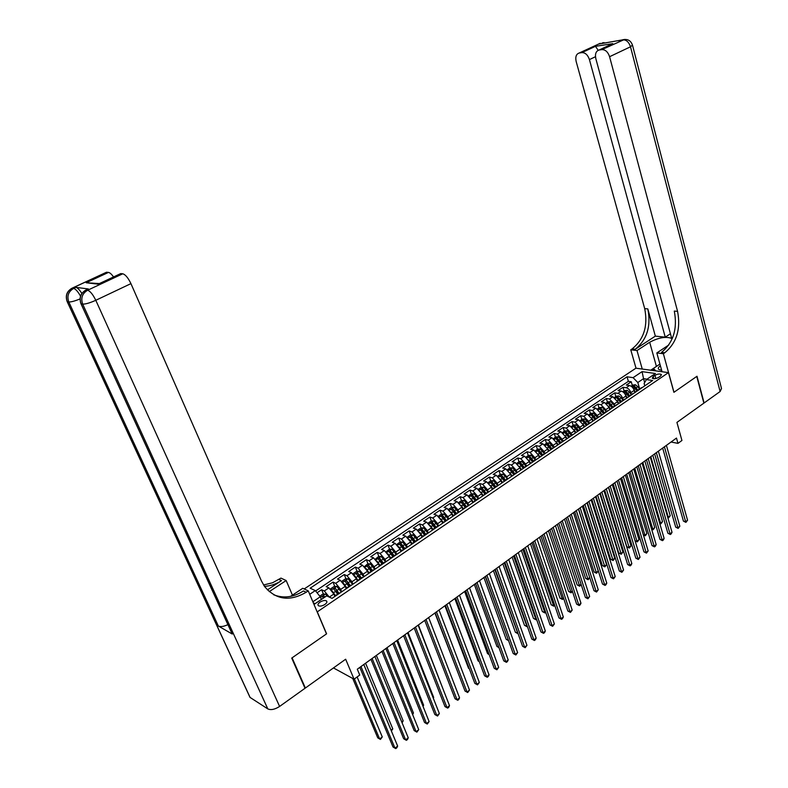 <?xml version="1.0" encoding="UTF-8"?>
<svg xmlns="http://www.w3.org/2000/svg" width="788" height="788" viewBox="0 0 788 788"><rect width="100%" height="100%" fill="white"/><g stroke="black" fill="none" stroke-linecap="round" stroke-linejoin="round"><path stroke-width="1.18" d="M324.883 604.465C326.862 602.987 327.384 601.796 326.468 600.889C324.833 600.131 322.676 600.545 319.997 602.14C318.007 603.618 317.485 604.81 318.411 605.726C320.046 606.484 322.203 606.061 324.883 604.465M333.472 667.938L354.058 679.187L345.656 659.221L305.37 688.023L292.082 657.832L326.606 633.828L317.288 611.862L668.47 372.616L635.916 368.193L304.178 588.971M305.37 688.023L304.729 687.648M668.47 372.616L673.898 392.316L696.759 376.428L703.871 403.141L676.931 422.398L681.935 440.482L677.966 443.368L676.488 438.069L357.299 669.219L359.742 675.05L354.058 679.187M634.832 392.611L634.192 390.405C633.227 387.745 631.651 386.12 629.474 385.539L626.322 385.056L631.247 381.747L632.311 385.421M631.444 394.532L630.902 392.641C629.917 389.971 628.351 388.346 626.174 387.755L623.022 387.272L624.106 390.956M623.022 387.272L618.058 390.612L621.19 391.104C623.367 391.705 624.943 393.34 625.928 396.009L626.568 398.226M618.225 403.889L617.575 401.673L612.837 396.738L609.705 396.216L614.719 392.848L615.812 396.551M609.804 409.612L609.144 407.396L604.396 402.422L601.274 401.89L606.336 398.482L607.45 402.195M601.303 415.394L600.623 413.168L595.866 408.154L592.753 407.603L597.875 404.165L598.998 407.889M592.704 421.235L592.024 418.999L587.257 413.956L584.154 413.385L589.325 409.908L590.458 413.641M584.026 427.126L583.337 424.89L578.559 419.807L575.467 419.216L580.687 415.709L581.84 419.452M575.27 433.085L574.56 430.839L569.773 425.727L566.69 425.106L571.97 421.57L573.142 425.323M566.414 439.103L565.705 436.847L560.908 431.696L557.825 431.066L563.154 427.48L564.346 431.253M557.471 445.181L556.752 442.915L551.945 437.734L548.881 437.074L554.26 433.459L555.461 437.241M548.438 451.317L547.699 449.042L542.893 443.821L539.839 443.151L545.266 439.497L546.498 443.289M539.307 457.523L538.568 455.237L533.742 449.978L530.698 449.288L536.195 445.594L537.436 449.396M530.088 463.787L529.329 461.502L524.503 456.203L521.469 455.484L527.024 451.76L528.275 455.572M520.76 470.072L520.001 467.826L515.165 462.487L512.151 461.748L517.755 457.986L519.026 461.807M511.323 476.425L510.585 474.209L505.729 468.84L502.724 468.072L508.388 464.27L509.688 468.102M501.848 482.975L501.06 480.67L496.204 475.253L493.209 474.465L498.932 470.623L500.242 474.474M492.165 489.318L491.436 487.191L486.57 481.744L483.586 480.926L489.368 477.045L490.707 480.907M482.522 496.105L481.704 493.79L476.839 488.294L473.864 487.457L479.715 483.536L481.064 487.408M472.701 502.774L471.874 500.449L466.998 494.913L464.043 494.056L469.953 490.087L471.322 493.968M462.783 509.521L461.945 507.186L457.05 501.611L454.115 500.725L460.084 496.716L461.482 500.616L458.655 502.517M452.755 516.337L451.898 513.993L447.003 508.378L444.087 507.462L450.115 503.414L451.544 507.344M442.62 523.222L441.753 520.878L436.847 515.214L433.942 514.278L440.039 510.181L441.497 514.15M442.57 517.066L442.757 517.598M432.366 530.186L431.489 527.832L426.574 522.129L423.688 521.163L429.854 517.026L431.341 521.026M432.435 523.961L432.74 524.798M422.004 537.229L421.117 534.865L416.202 529.112L413.326 528.127L419.561 523.941L421.078 527.97M422.191 530.935L422.644 532.146M411.533 544.341L410.637 541.977L405.702 536.175L402.845 535.16L409.149 530.925L410.696 535.003M411.838 537.997L412.479 539.681M400.944 551.541L400.028 549.167L395.093 543.326L392.257 542.272L398.63 537.997L400.206 542.105M401.378 545.148L402.225 547.345M390.198 558.712L389.311 556.426L384.367 550.546L381.55 549.472L387.991 545.138L389.597 549.285M390.809 552.388L391.872 555.116M379.324 565.942L378.467 563.784L373.522 557.845L370.724 556.742L377.235 552.368L378.88 556.545M380.131 559.726L381.422 563.006M368.341 573.29L367.504 571.211L362.549 565.232L359.771 564.1L366.351 559.677L368.035 563.893M369.355 567.183L370.882 571.014M357.24 580.756L356.422 578.727L351.458 572.699L348.7 571.536L355.358 567.065L357.072 571.32M358.491 574.807L360.116 578.845M346.04 588.35L345.203 586.331L340.239 580.254L337.5 579.052L344.238 574.531L345.991 578.835M347.538 582.608L349.064 586.351M334.723 596.073L333.866 594.014L328.891 587.887L326.173 586.666L332.989 582.086L334.782 586.43M336.525 590.626L337.894 593.945M654.936 375.354L653.134 376.575L652.297 378.24C653.863 379.077 655.99 378.782 658.689 377.353L660.492 376.132L661.319 374.477C659.763 373.64 657.635 373.936 654.936 375.354L655.823 378.526M313.998 604.455L326.685 595.876L332.043 598.358L652.661 380.496L646.416 379.589L644.121 383.451L644.801 385.834M309.704 594.329L315.289 590.586L310.147 588.203L627.061 376.792L633.089 377.659L642.072 371.641L655.439 373.492L646.416 379.589M341.687 591.808L340.692 589.394L345.203 586.331M352.925 584.164L351.95 581.761L356.422 578.727M364.056 576.609L363.091 574.206L367.504 571.211M375.049 569.133L374.103 566.739L378.467 563.784M385.923 561.745L384.987 559.362L389.311 556.426M396.679 554.437L395.753 552.063L400.028 549.167M407.317 547.207L406.401 544.843L410.637 541.977M417.837 540.066L416.941 537.702L421.117 534.865M428.239 532.993L427.352 530.639L431.489 527.832M438.532 526L437.665 523.646L441.753 520.878M443.122 522.877L448.717 519.075L447.86 516.741L451.898 513.993M458.734 512.111L457.936 509.905L461.945 507.186M468.673 505.256L467.914 503.138L471.874 500.449M478.503 498.489L477.784 496.45L481.704 493.79M488.944 491.742L488.245 491.81L487.555 489.821L491.436 487.191M497.898 485.25L497.218 483.271L501.06 480.67M507.452 478.759L506.782 476.789L510.585 474.209M516.908 472.337L516.248 470.367L520.001 467.826M526.266 465.984L525.616 464.024L529.329 461.502M535.525 459.69L534.885 457.739L538.568 455.237M544.695 453.464L544.055 451.514L547.699 449.042M553.767 447.298L553.137 445.358L556.752 442.915M562.74 441.201L562.13 439.261L565.705 436.847M571.635 435.163L571.034 433.233L574.56 430.839M580.441 429.184L579.84 427.263L583.337 424.89M589.148 423.264L588.557 421.344L592.024 418.999M597.777 417.404L597.196 415.493L600.623 413.168M606.317 411.602L605.745 409.691L609.144 407.396M614.778 405.859L614.216 403.958L617.575 401.673M623.15 400.166L622.599 398.275L625.928 396.009M631.247 381.747L628.371 381.323L315.604 590.97M329.276 597.068L324.311 590.97L321.612 589.729L317.062 592.783M332.989 582.086L335.718 583.297L340.692 589.394M344.238 574.531L346.986 575.713L351.95 581.761M355.358 567.065L358.126 568.207L363.091 574.206M366.351 559.677L369.148 560.79L374.103 566.739M377.235 552.368L380.043 553.452L384.987 559.362M387.991 545.138L390.818 546.202L395.753 552.063M398.63 537.997L401.476 539.022L406.401 544.843M409.149 530.925L412.016 531.93L416.941 537.702M419.561 523.941L422.437 524.916L427.352 530.639M429.854 517.026L432.75 517.972L437.665 523.646M440.039 510.181L442.954 511.097L447.86 516.741M450.115 503.414L453.051 504.31L457.936 509.905M460.084 496.716L463.029 497.583L467.914 503.138M469.953 490.087L472.908 490.934L477.784 496.45M479.715 483.536L482.689 484.354L487.555 489.821M489.368 477.045L492.362 477.843L497.218 483.271M498.932 470.623L501.926 471.401L506.782 476.789M508.388 464.27L511.402 465.019L516.248 470.367M517.755 457.986L520.779 458.705L525.616 464.024M527.024 451.76L530.058 452.46L534.885 457.739M536.195 445.594L539.238 446.284L544.055 451.514M545.266 439.497L548.33 440.157L553.137 445.358M554.26 433.459L557.333 434.099L562.13 439.261M563.154 427.48L566.237 428.101L571.034 433.233M571.97 421.57L575.053 422.171L579.84 427.263M580.687 415.709L583.79 416.291L588.557 421.344M589.325 409.908L592.428 410.469L597.196 415.493M597.875 404.165L600.988 404.707L605.745 409.691M606.336 398.482L609.469 399.004L614.216 403.958M614.719 392.848L617.861 393.35C620.028 393.951 621.614 395.596 622.599 398.275M638.999 389.774L637.187 391.015M642.318 387.529L640.91 388.11M644.643 382.574L643.54 378.654L637.817 382.515L633.089 377.659M639.659 388.957L637.817 382.515M671.031 442.019L677.966 443.368M647.046 379.166L643.54 378.654L642.072 371.641M313.299 602.81L315.141 603.687M321.406 599.451L320.283 596.772L312.866 601.776M628.371 381.323L627.061 376.792M321.612 589.729L323.444 594.113M634.005 393.173L632.606 393.744M628.854 396.669L630.656 395.448M625.613 398.876L624.224 399.437M620.442 402.392L622.234 401.171M617.132 404.638L615.753 405.19M611.941 408.164L613.724 406.953M608.572 410.45L607.203 411.001M603.362 413.995L605.125 412.794M599.924 416.33L598.565 416.872M594.694 419.886L596.447 418.694M591.197 422.26L589.838 422.801M585.937 425.835L587.671 424.653M582.371 428.258L581.022 428.79M577.092 431.844L578.816 430.672M573.457 434.316L572.118 434.838M568.158 437.911L569.862 436.749M564.454 440.433L563.125 440.945M559.135 444.048L560.829 442.895M555.353 446.619L554.033 447.121M550.014 450.244L551.689 449.101M546.163 452.864L544.853 453.356M540.795 456.508L542.459 455.375M536.874 459.168L535.574 459.66M531.486 462.832L533.131 461.719M527.487 465.55L526.197 466.023M522.08 469.224L523.705 468.121M518.011 471.992L516.731 472.465M512.574 475.686L514.19 474.593M508.427 478.503L507.157 478.966L505.453 476.326L503.64 477.558L501.828 475.696L500.528 476.346L504.202 480.976M502.971 482.217L504.556 481.133M498.735 485.083L497.484 485.536M493.258 488.806L494.834 487.742M483.448 495.475L487.703 492.175M484.305 494.49L485.004 494.421M479.055 498.459L477.814 498.893M473.529 502.222L475.065 501.178M469.047 505.266L467.826 505.679M463.502 509.028L465.019 508.004M458.941 512.131L457.729 512.535M453.366 515.923L454.863 514.899M448.037 519.125L447.525 519.469M443.92 521.912L444.599 521.873M438.384 526.098L437.202 526.482M432.76 529.92L434.218 528.925M417.778 530.078L420.881 527.98L423.501 527.822L427.943 533.19L426.761 533.575M422.289 537.032L423.727 536.057M417.374 540.381L416.212 540.735M411.7 544.232L413.109 543.267M406.687 547.64L405.544 547.985M400.994 551.511L402.382 550.566M395.881 554.979L394.758 555.313M390.168 558.869L391.528 557.934M384.958 562.405L383.854 562.721M379.215 566.306L380.555 565.39M373.916 569.911L372.813 570.216M368.144 573.831L369.454 572.935M362.736 577.505L361.653 577.801M356.934 581.445L358.235 580.569M351.428 585.188L350.374 585.464M345.607 589.138L346.878 588.281M339.992 592.95L338.948 593.226L335.274 588.212L333.846 589.069L337.599 594.142M315.289 590.586L320.283 596.772M334.151 596.93L335.383 596.083M662.678 448.076L683.442 521.124L685.639 521.695L664.412 446.816M687.569 520.198L685.934 522.375L685.639 521.695L687.569 520.198L666.412 445.368M685.934 522.375L683.442 521.124M633.976 389.774L635.522 392.138M631.139 386.219L632.843 385.066L635.394 384.771L637.856 386.662L639.452 389.095M637.866 390.119L634.527 386.061L633.325 386.553L637.078 391.084M634.527 386.061L637.236 390.887M650.809 456.666L668.303 517.194L670.224 515.716L652.789 455.237M667.594 517.007L668.608 517.864L667.781 517.647M670.224 515.716L668.608 517.864M654.079 370.665L653.449 368.42L659.92 364.066M655.823 370.902L653.449 368.42M660.383 365.75C657.32 368.075 657.576 369.542 661.181 370.153L661.615 370.183M661.162 368.567L661.536 369.907M598.388 44.118L622.845 39.814C626.361 39.755 628.913 42.089 630.489 46.788L609.587 56.706C607.962 51.949 605.401 49.585 601.914 49.605L624.608 39.42M632.567 45.448L721.513 388.533L720.114 391.528L704.108 402.973L696.996 376.26L673.976 392.266L663.368 353.714L664.767 352.788C676.656 342.898 680.921 329.089 677.572 311.358L609.587 56.706M672.253 338.623C666.392 336.23 658.866 337.431 649.676 342.248L637.009 350.552L630.764 349.803L632.143 348.897C643.924 339.313 648.1 325.897 644.702 308.64L576.156 61.474C575.191 56.874 576.195 54.057 579.18 53.023L600.308 43.271L579.318 53.003L581.928 52.609L595.462 46.325L612.808 43.655L609.656 45.083M662.048 371.749L656.828 352.935L668.825 344.967M656.828 352.935L663.368 353.714M612.808 43.655L599.047 50.038C595.955 51.102 594.881 53.978 595.836 58.667L671.543 337.835L672.538 337.934M670.44 333.748L665.259 337.166L589.424 59.583C587.799 54.914 585.307 52.589 581.928 52.609M655.34 336.121L635.236 349.271C647.027 339.658 651.213 326.193 647.815 308.896L655.34 336.121L665.259 337.166M599.195 50.018L601.914 49.605M642.25 369.06L637.009 350.552M636.014 368.213L630.764 349.803M664.767 352.788L661.506 352.394C673.385 342.544 677.65 328.773 674.292 311.083L677.572 311.358M598.19 50.314L595.462 46.325M650.711 370.202L657.547 365.662M653.705 369.316L652.1 370.39M87.271 289.393L88.335 288.95L75.904 287.364C77.549 287.748 79.529 289.767 81.853 293.441M291.718 658.088L326.488 633.907L308.246 590.872L306.187 592.251C289.767 601.786 275.889 599.845 264.522 586.439L261.449 580.963L130.936 283.631L95.791 300.297L279.602 706.442L305.015 688.279L291.718 658.088M292.446 595.147L286.162 580.539L269.22 591.64M286.162 580.539L280.961 578.106L272.559 582.765L263.566 584.991M267.368 589.887L281.513 580.628C276.105 584.135 270.422 586.036 264.463 586.341M308.246 590.872L302.75 588.301L290.605 596.368M86.197 282.754L99.377 283.572L98.214 284.163L86.197 282.754L108.458 272.412L106.587 272.234L72.122 288.221L73.639 288.418L75.904 287.364M108.458 272.412C109.857 272.648 111.551 274.155 113.541 276.943M105.543 272.678L106.587 272.234M279.602 706.442C274.845 709.476 270.914 710.303 267.812 708.904L250.003 697.38L248.998 695.203M227.899 624.648C223.743 626.568 220.561 627.031 218.355 626.036L232.263 634.054L231.209 631.868M119.677 274.076L98.214 284.163M88.335 288.95L86.03 290.023L87.616 290.23L122.77 273.791L120.81 273.603M122.77 273.791C125.45 274.598 128.168 277.878 130.936 283.631M306.187 592.251L303.449 590.961C293.461 597.334 283.522 598.604 273.643 594.763M654.631 453.898L675.7 527.152L677.887 527.743L656.355 452.657M679.837 526.226L678.192 528.413L677.887 527.743L679.837 526.226L658.374 451.189M678.192 528.413L675.7 527.152M646.505 459.778L667.869 533.24L670.056 533.84L648.209 458.547M672.026 532.304L671.159 533.9L670.371 534.51L670.056 533.84L672.026 532.304L650.258 457.07M670.371 534.51L667.869 533.24M638.3 465.728L659.98 539.376L662.156 539.997L639.994 464.496M664.136 538.45L663.279 540.046L662.481 540.657L662.156 539.997L664.136 538.45L642.062 463.009M662.481 540.657L659.98 539.376M630.016 471.726L652.001 545.582L654.178 546.212L631.7 470.505M656.177 544.646L655.32 546.251L654.513 546.872L654.178 546.212L656.177 544.646L633.779 468.998M654.513 546.872L652.001 545.582M625.692 395.34L627.258 397.753M622.855 391.803L624.608 390.612L627.169 390.326L629.632 392.227L631.227 394.68M629.642 395.714L626.283 391.626L625.071 392.138L628.834 396.679M626.283 391.626L628.972 396.423M642.841 462.438L660.58 523.124L662.521 521.636L644.84 460.99M659.576 522.848L660.905 523.793L659.723 523.36M662.521 521.636L660.905 523.793M617.319 400.964L618.925 403.417M614.492 397.438L616.305 396.216L618.856 395.94L621.328 397.851L622.934 400.314M621.328 401.368L617.959 397.25L616.738 397.763L620.481 402.294M617.959 397.25L620.629 402.018M634.803 468.259L652.789 529.112L654.749 527.605L636.822 466.801M651.469 528.748L653.124 529.772L651.577 529.103M654.749 527.605L653.124 529.772M608.868 406.628L610.503 409.139M606.051 403.131L607.912 401.88L610.473 401.604L612.936 403.535L614.551 406.007M616.374 404.766L612.965 407.091L609.548 402.924L608.326 403.456L612.04 407.948M609.548 402.924L612.207 407.672M626.687 474.14L644.929 535.15L646.899 533.634L628.716 472.662M643.284 534.688L645.264 535.81L643.353 534.894M646.899 533.634L645.264 535.81M600.328 412.351L601.993 414.921M597.521 408.883L599.432 407.593L601.993 407.317L604.465 409.267L606.09 411.76M604.465 412.863L601.067 408.667L599.835 409.199L603.519 413.661M601.067 408.667L603.707 413.395M618.481 480.079L636.99 541.248L638.979 539.721L620.54 478.582M635.02 540.686L637.344 541.908L635.039 540.745M638.979 539.721L637.344 541.908M621.653 477.784L643.954 551.846L646.121 552.486L623.318 476.573M648.15 550.91L646.475 553.137L646.121 552.486L648.15 550.91L625.426 475.056M646.475 553.137L643.954 551.846M591.699 418.123L593.403 420.762M588.912 414.685L590.872 413.365L593.443 413.099L597.54 417.571M608.612 487.23L626.864 546.783L628.972 547.404L630.981 545.867L612.286 484.561M595.905 418.674L592.487 414.458L591.256 415L594.92 419.443M592.487 414.458L595.137 419.177M610.207 486.068L629.336 548.064L626.864 546.783M630.981 545.867L629.336 548.064M613.202 483.901L635.827 558.16L637.994 558.82L614.857 482.699M640.033 557.234L638.359 559.47L637.994 558.82L640.033 557.234L616.984 481.163M638.359 559.47L635.827 558.16M582.982 423.954L584.735 426.653M580.214 420.556L582.224 419.196L584.795 418.93L588.902 423.432M600.269 493.268L618.777 552.989L620.875 553.629L622.904 552.063L603.953 490.599M587.257 424.555L583.829 420.309L582.588 420.851L586.233 425.293M583.829 420.309L586.479 425.037M601.855 492.116L621.259 554.269L618.777 552.989M622.904 552.063L621.259 554.269M604.672 490.077L627.622 564.543L629.779 565.223L606.317 488.895M631.838 563.617L630.981 565.223L630.154 565.863L629.779 565.223L631.838 563.617L608.454 487.339M630.154 565.863L627.622 564.543M574.176 429.844L575.969 432.602M571.428 426.475L573.497 425.087L576.067 424.821L580.185 429.352M591.837 499.375L610.611 559.244L612.709 559.904L614.758 558.328L595.531 496.696M578.52 430.484L575.082 426.209L573.841 426.771L577.466 431.203M575.082 426.209L577.752 430.957M593.413 498.233L613.103 560.544L610.611 559.244M614.758 558.328L613.103 560.544M596.053 496.322L619.329 570.995L621.486 571.684L597.678 495.14M623.574 570.059L621.88 572.315L621.486 571.684L623.574 570.059L599.845 493.574M621.88 572.315L619.329 570.995M565.272 435.774L567.114 438.62M562.543 432.464L564.681 431.026L567.252 430.78L571.379 435.34M583.337 505.532L602.367 565.567L604.465 566.237L606.533 564.651L587.03 502.852M569.694 436.483L566.247 432.179L564.996 432.75L568.621 437.182M566.247 432.179L568.936 436.956M584.893 504.399L604.869 566.867L602.367 565.567M606.533 564.651L604.869 566.867M587.346 502.626L610.966 577.496L613.113 578.205L588.961 501.454M615.221 576.57L613.517 578.835L613.113 578.205L615.221 576.57L591.148 499.868M613.517 578.835L610.966 577.496M556.279 441.772L558.18 444.698M553.58 438.512L555.767 437.035L558.347 436.788L562.484 441.379M574.738 511.757L594.053 571.95L596.132 572.63L598.22 571.034L578.451 509.068M560.78 442.531L557.323 438.207L556.062 438.788L559.687 443.23M557.323 438.207L560.041 443.023M576.294 510.634L596.555 573.26L594.053 571.95M598.22 571.034L596.555 573.26M578.559 508.989L602.515 584.066L604.662 584.795L580.155 507.836M606.78 583.14L605.923 584.755L605.076 585.415L604.662 584.795L606.78 583.14L582.362 506.231M605.076 585.415L602.515 584.066M547.197 447.83L549.147 450.834M544.528 444.619L546.774 443.102L549.354 442.856L553.501 447.486M566.07 518.041L585.651 578.392L587.73 579.091L589.729 577.555M551.777 448.648L548.31 444.294L547.049 444.885L550.664 449.357M548.31 444.294L551.048 449.15M567.596 516.928L588.163 579.722L585.651 578.392M589.759 577.624L588.163 579.722M569.675 515.421L593.985 590.705L596.122 591.443L571.261 514.278M598.259 589.779L596.555 592.064L596.122 591.443L598.259 589.779L573.487 512.663M596.555 592.064L593.985 590.705M538.017 453.947L540.016 457.03M535.377 450.785L537.682 449.229L540.273 448.993L544.419 453.652M557.303 524.384L577.161 584.903L579.239 585.612L581.051 584.223M542.686 454.834L539.209 450.45L537.928 451.051L541.563 455.553M539.209 450.45L541.957 455.326M558.82 523.281L579.682 586.233L577.161 584.903M581.13 584.44L579.682 586.233M560.701 521.922L585.366 597.412L587.493 598.161L562.268 520.789M589.66 596.477L587.947 598.772L587.493 598.161L589.66 596.477L564.523 519.154M587.947 598.772L585.366 597.412M528.738 460.123L530.807 463.295M526.128 457.02L528.492 455.425L531.082 455.198L535.249 459.887M548.458 530.787L568.591 591.473L570.66 592.202L572.285 590.961M533.496 461.069L530.009 456.666L528.728 457.276L532.383 461.817L536.155 459.266M530.009 456.666L532.777 461.561M549.955 529.703L571.123 592.812L568.591 591.473M572.413 591.335L571.123 592.812M551.639 528.482L576.658 604.179L578.786 604.948L553.186 527.359M580.973 603.244L580.126 604.879L579.249 605.558L578.786 604.948L580.973 603.244L555.461 525.714M579.249 605.558L576.658 604.179M519.371 466.368L521.489 469.628M516.79 463.314L519.213 461.679L521.814 461.453L525.98 466.181M539.514 537.268L559.943 598.102L562.002 598.85L563.43 597.757M524.207 467.382L520.71 462.94L519.42 463.561L523.084 468.141M520.71 462.94L523.498 467.865M541.001 536.185L562.484 599.461L559.943 598.102M563.607 598.289L562.484 599.461M542.479 535.121L567.862 611.015L569.99 611.803L544.015 534.008M572.196 610.089L570.463 612.404L569.99 611.803L572.196 610.089L546.311 532.343M570.463 612.404L567.862 611.015M509.895 472.682L512.082 476.021M507.354 469.678L509.846 468.003L512.436 467.786L516.613 472.534M530.482 543.799L551.206 604.81L553.265 605.568L554.486 604.632M514.82 473.755L511.314 469.293L510.023 469.924L513.697 474.524M511.314 469.293L514.121 474.228M531.959 542.735L553.757 606.169L551.206 604.81M554.722 605.322L553.757 606.169M533.22 541.819L558.987 617.92L561.095 618.728L534.747 540.716M563.331 616.994L562.484 618.629L561.588 619.319L561.095 618.728L563.331 616.994L537.071 539.031M561.588 619.319L558.987 617.92M500.321 479.055L502.567 482.483M497.819 476.11L500.37 474.386L502.971 474.179L505.453 476.326M521.361 550.408L542.38 611.577L544.429 612.355L545.454 611.577M505.344 480.197L503.64 477.558M501.828 475.696L504.655 480.66M522.818 549.354L544.941 612.946L542.38 611.577M545.72 612.345L544.941 612.946M523.872 548.586L550.014 624.904L552.122 625.721L525.379 547.502M554.378 623.968L552.634 626.312L552.122 625.721L554.378 623.968L527.724 545.798M552.634 626.312L550.014 624.904M490.648 485.497L492.953 489.013M488.186 482.611L490.796 480.838L493.406 480.641L497.592 485.457M512.151 557.077L533.476 618.413L535.515 619.21L536.323 618.59M495.77 486.698L492.234 482.177L490.924 482.827L494.608 487.486M492.234 482.177L495.081 487.171M513.589 556.042L536.037 619.792L533.476 618.413M536.589 619.368L536.037 619.792M514.426 555.432L540.952 631.946L543.05 632.794L515.913 554.358M545.326 631.021L544.488 632.656L543.572 633.365L543.05 632.794L545.326 631.021L518.287 552.634M543.572 633.365L540.952 631.946M480.867 492.007L483.251 495.613M478.444 489.171L481.123 487.368L483.733 487.161L487.93 492.017M502.842 563.824L524.473 625.308L526.502 626.125L527.103 625.672M486.088 493.278L482.542 488.727L481.232 489.387L484.916 494.066M482.542 488.727L485.408 493.741M504.261 562.79L527.044 626.706L524.473 625.308M504.881 562.346L531.801 639.068L533.89 639.935L506.349 561.283M536.185 638.142L535.347 639.787L534.431 640.496L533.89 639.935L536.185 638.142L508.743 559.549M534.431 640.496L531.801 639.068M470.978 498.587L473.43 502.281M468.604 495.81L471.352 493.958L473.962 493.761L478.168 498.656M493.436 570.63L515.382 632.281L517.785 632.833M476.297 499.927L472.751 495.337L471.431 496.016L475.125 500.725M472.751 495.337L475.627 500.38M494.844 569.616L517.962 633.69L515.382 632.281M495.228 569.33L522.552 646.259L524.631 647.145L496.676 568.286M526.955 645.333L525.192 647.706L524.631 647.145L526.955 645.333L499.109 566.533M525.192 647.706L522.552 646.259M460.99 505.226L463.502 509.009M461.472 500.616L464.083 500.429L468.299 505.354M483.94 577.515L506.201 639.324L508.368 640.063M466.417 506.645L462.851 502.025L461.522 502.714L465.216 507.452M462.851 502.025L465.747 507.088M485.319 576.511L508.516 640.477M508.585 640.654L506.201 639.324M485.487 576.392L513.205 653.528L515.283 654.434L486.905 575.358M517.627 652.602L515.854 654.986L515.283 654.434L517.627 652.602L489.358 573.585M515.854 654.986L513.205 653.528M450.894 511.944L453.415 515.736M448.599 509.294L451.485 507.344L454.105 507.167L458.34 512.161M474.337 584.469L496.923 646.446L498.814 647.263M456.419 513.431L452.854 508.782L451.514 509.491L455.208 514.249M452.854 508.782L455.769 513.875M498.942 647.618L496.923 646.446M475.627 583.534L503.768 660.866L505.827 661.792L477.036 582.509M508.201 659.94L507.374 661.595L506.418 662.334L505.827 661.792L508.201 659.94L479.518 580.717M506.418 662.334L503.768 660.866M440.679 518.74L443.23 522.543M438.433 516.15L441.398 514.15L444.008 513.983L448.303 519.065M464.634 591.492L487.545 653.626L489.072 654.316M446.313 520.287L442.738 515.618L441.388 516.327L445.102 521.124M442.738 515.618L445.673 520.73M489.19 654.611L487.545 653.626M465.669 590.744L494.224 668.293L496.282 669.229L467.057 589.739M498.676 667.367L496.893 669.77L496.282 669.229L498.676 667.367L469.559 587.927M496.893 669.77L494.224 668.293M430.356 525.596L432.947 529.438M428.16 523.074L431.194 521.026L433.814 520.868L438.167 526.079M454.834 598.585L478.08 660.896L479.222 661.418M436.109 527.231L432.514 522.523L431.164 523.252L434.868 528.068M432.514 522.523L435.469 527.655M479.301 661.625L478.08 660.896M455.602 598.033L484.581 675.789L486.629 676.754L456.961 597.048M489.053 674.863L488.225 676.528L487.26 677.276L486.629 676.754L489.053 674.863L459.502 595.206M487.26 677.276L484.581 675.789M419.915 532.54L422.555 536.431M421.767 536.598L422.122 537.15M444.924 605.765L468.515 668.234L469.264 668.579M425.786 534.244L422.181 529.506L420.822 530.245L424.535 535.091M422.181 529.506L425.156 534.668M469.303 668.697L468.515 668.234M445.417 605.401L474.839 683.363L476.878 684.348L446.766 604.435M479.331 682.447L477.518 684.87L476.878 684.348L479.331 682.447L449.327 602.574M477.518 684.87L474.839 683.363M409.366 539.553L412.065 543.513M411.267 543.641L411.661 544.252M407.307 537.14L410.459 535.013L413.079 534.865L417.532 540.273M434.917 613.015L459.177 675.799M415.345 541.326L411.73 536.559L410.361 537.317L414.084 542.183M411.73 536.559L414.734 541.75M435.134 612.857L464.999 691.027L467.018 692.031L436.454 611.902M469.5 690.101L467.688 692.534L467.018 692.031L469.5 690.101L439.044 610.02M467.688 692.534L464.999 691.027M398.689 546.645L401.476 550.694M400.639 550.753L401.033 551.354M396.807 544.439L399.92 542.114L402.55 541.977L407.002 547.424M404.796 548.497L401.171 543.69L399.792 544.469L403.525 549.364M401.171 543.69L404.185 548.911M424.732 620.392L455.04 698.759L457.06 699.793L426.032 619.447M459.562 697.843L458.744 699.508L457.739 700.286L457.06 699.793L459.562 697.843L428.652 617.556M457.739 700.286L455.04 698.759M387.893 553.806L390.779 557.983M389.902 557.943L390.267 558.515M386.15 551.748L389.262 549.305L391.892 549.167L396.354 554.663M394.128 555.747L390.493 550.91L389.105 551.689L392.838 556.624M390.493 550.91L393.527 556.151M443.398 689.973L418.389 624.982M414.212 628.006L444.984 706.59L446.993 707.634L415.493 627.081M449.515 705.664L448.707 707.338L447.692 708.126L446.993 707.634L449.515 705.664L418.142 625.16M447.692 708.126L444.984 706.59M376.979 561.056L379.974 565.36M379.028 565.203L379.402 565.784M375.364 559.135L378.496 556.564L381.116 556.436L385.588 561.972M383.342 563.075L379.698 558.2L378.299 558.997L382.032 563.962M379.698 558.2L382.751 563.469M433.164 697.843L433.686 697.439L408.056 632.469M433.686 697.439L433.311 698.227M403.574 635.709L434.818 714.489L436.818 715.563L404.835 634.793M439.369 713.573L437.537 716.046L436.818 715.563L439.369 713.573L407.514 632.862M437.537 716.046L434.818 714.489M365.947 568.384L369.02 572.797M368.035 572.541L368.439 573.162M364.45 566.611L367.602 563.913L370.222 563.794L374.704 569.369M372.429 570.482L368.774 565.577L367.375 566.395L371.109 571.379M368.774 565.577L371.857 570.876M422.801 705.802L423.619 705.171L397.615 640.033M423.619 705.171L423.038 706.393M392.828 643.491L424.545 722.488L426.525 723.581L394.059 642.604M429.105 721.572L427.263 724.054L426.525 723.581L429.105 721.572L396.768 640.644M427.263 724.054L424.545 722.488M354.787 575.801L357.949 580.313M356.915 579.958L357.368 580.658M353.418 574.166L353.251 573.585L356.58 571.339L359.21 571.231L363.701 576.846M361.396 577.978L357.732 573.034L356.324 573.871L360.067 578.885M357.732 573.034L360.835 578.362M412.341 713.839L413.454 712.982L387.056 647.677M412.666 714.647L413.454 712.982M381.953 651.371L414.153 730.565L416.123 731.688L418.733 729.649L416.882 732.141L416.094 731.697L383.155 650.494M385.893 648.514L418.733 729.649M414.153 730.565L416.882 732.141M343.489 583.297L346.759 587.917M345.666 587.454L346.198 588.281M342.258 581.8L342.071 581.12L345.44 578.855L348.069 578.747L352.571 584.41M350.246 585.553L346.562 580.579L345.144 581.426L348.897 586.469M346.562 580.579L349.685 585.927M401.752 721.975L403.17 720.882L376.378 655.409M403.17 720.882L402.087 722.783M370.951 659.329L403.653 738.73L405.613 739.873L372.133 658.472M408.253 737.824L407.445 739.508L406.391 740.326L405.613 739.873L408.253 737.824L374.901 656.473M332.073 590.872L335.432 595.61M334.289 595.029L334.89 595.984M330.96 589.523L330.763 588.744L334.171 586.449L336.801 586.361L341.312 592.064M335.274 588.212L338.416 593.591M391.055 730.19L392.779 728.87L365.583 663.22M392.779 728.87L391.39 730.998M359.83 667.387L393.025 746.994L394.975 748.157L360.993 666.55M397.644 746.078L396.847 747.773L395.783 748.6L394.975 748.157L397.644 746.078L363.79 664.52M319.78 596.152L322.775 594.132L325.405 594.053L327.7 596.339M352.738 678.468L377.748 737.844L379.629 738.967L382.279 736.938L357.122 676.961M324.951 597.048L323.848 595.925L322.41 596.802L323.572 597.984M354.383 678.96L379.629 738.967L380.446 739.41L382.279 736.938M329.325 597.097L333.866 594.014M630.902 392.641L634.192 390.405M626.174 387.755L629.474 385.539M324.311 590.97L328.891 587.887M335.718 583.297L340.239 580.254M346.986 575.713L351.458 572.699M358.126 568.207L362.549 565.232M369.148 560.79L373.522 557.845M380.043 553.452L384.367 550.546M390.818 546.202L395.093 543.326M401.476 539.022L405.702 536.175M412.016 531.93L416.202 529.112M422.437 524.916L426.574 522.129M432.75 517.972L436.847 515.214M442.954 511.097L447.003 508.378M453.051 504.31L457.05 501.611M463.029 497.583L466.998 494.913M472.908 490.934L476.839 488.294M482.689 484.354L486.57 481.744M492.362 477.843L496.204 475.253M501.926 471.401L505.729 468.84M511.402 465.019L515.165 462.487M520.779 458.705L524.503 456.203M530.058 452.46L533.742 449.978M539.238 446.284L542.893 443.821M548.33 440.157L551.945 437.734M557.333 434.099L560.908 431.696M566.237 428.101L569.773 425.727M575.053 422.171L578.559 419.807M583.79 416.291L587.257 413.956M592.428 410.469L595.866 408.154M600.988 404.707L604.396 402.422M609.469 399.004L612.837 396.738M617.861 393.35L621.19 391.104M653.745 378.733L653.134 376.575M635.335 384.78L632.084 386.977M635.315 388.376L633.818 389.4M637.856 386.662L636.3 387.716M635.236 349.271L632.143 348.897M647.815 308.896L644.702 308.64M720.114 391.528L630.489 46.788L632.469 45.083C630.824 40.592 627.681 38.799 623.062 39.715L618.885 40.848M595.482 56.726L589.424 59.583M622.579 39.794L619.053 40.818M606.386 42.788L604.14 43.143M602.13 42.985L604.071 42.621M656.404 366.381L649.676 342.248M281.513 580.628L278.942 579.426M267.812 708.904L82.681 304.109L81.105 303.863L232.263 634.054M218.355 626.036L68.802 301.952L67.305 301.725L250.091 697.439M80.524 296.14C77.923 291.55 75.618 288.969 73.639 288.418C68.369 291.55 66.763 296.061 68.802 301.952C71.097 302.08 74.84 301.065 80.031 298.918M66.822 300.721L67.305 301.725C65.266 295.845 66.872 291.343 72.122 288.221L71.087 288.704M95.791 300.297C92.935 294.466 90.206 291.117 87.616 290.23C82.257 293.441 80.612 298.071 82.681 304.109C85.557 304.198 89.93 302.927 95.791 300.297M80.593 302.779L81.105 303.863C79.036 297.844 80.681 293.234 86.03 290.023L84.907 290.565M627.1 390.336L623.8 392.562M627.071 393.97L625.544 395.005M629.632 392.227L628.066 393.291M618.797 395.94L615.438 398.206M618.738 399.605L617.191 400.659M621.328 397.851L619.742 398.925M610.404 401.604L606.996 403.909M610.326 405.308L608.75 406.372M612.936 403.535L611.34 404.618M601.933 407.327L598.476 409.661M601.825 411.06L600.229 412.144M604.465 409.267L602.85 410.371M593.374 413.099L589.857 415.483M593.246 416.872L591.63 417.965M595.915 415.069L594.28 416.172M584.735 418.94L581.16 421.353M584.578 422.742L582.933 423.855M587.277 420.92L585.622 422.033M576.008 424.831L572.374 427.283M575.821 428.672L574.156 429.805M578.55 426.83L576.875 427.953M567.193 430.78L563.499 433.272M566.986 434.661L565.291 435.803M569.734 432.799L568.05 433.932M558.288 436.798L554.535 439.33M558.052 440.709L556.338 441.861M560.829 438.827L559.125 439.98M549.295 442.866L545.483 445.437M549.029 446.816L547.305 447.988M551.836 444.915L550.113 446.077M540.204 449.002L536.332 451.613M539.908 452.992L538.165 454.174M542.745 451.071L541.011 452.243M531.023 455.198L527.083 457.858M530.698 459.227L528.945 460.419M533.565 457.286L531.811 458.478M521.745 461.463L517.746 464.162M521.4 465.531L519.617 466.732M524.296 463.571L522.523 464.772M512.377 467.786L508.309 470.534M511.993 471.894L510.2 473.115M514.919 469.914L513.126 471.125M502.902 474.179L498.774 476.967M502.498 478.326L500.675 479.557M493.337 480.641L489.141 483.477M492.894 484.827L491.062 486.078M495.879 482.808L494.056 484.049M483.665 487.171L479.399 490.047M483.192 491.397L481.34 492.658M486.216 489.358L484.364 490.609M473.893 493.761L469.559 496.696M473.391 498.046L471.519 499.306M476.445 495.977L474.573 497.238M464.014 500.429L459.611 503.404M463.482 504.753L461.581 506.034M466.565 502.665L464.674 503.946M454.036 507.176L449.554 510.2M453.464 511.53L451.554 512.83M456.577 509.422L454.676 510.713M443.949 513.983L439.389 517.056M443.339 518.386L441.408 519.706M446.491 516.258L444.56 517.568M433.745 520.868L429.115 523.99M433.104 525.32L431.154 526.65M436.296 523.163L434.336 524.483M423.442 527.832L418.733 531.004M422.762 532.324L420.782 533.663M425.983 530.147L424.013 531.486M413.02 534.865L408.233 538.096M412.301 539.406L410.302 540.765M415.552 537.209L413.562 538.559M402.481 541.977L397.615 545.257M401.732 546.567L399.703 547.946M405.022 544.341L403.003 545.71M391.823 549.167L386.878 552.506M391.035 553.816L388.986 555.195M394.364 551.561L392.326 552.94M381.057 556.446L376.024 559.835M380.22 561.135L378.161 562.534M383.589 558.859L381.53 560.248M370.163 563.794L365.051 567.242M369.296 568.542L367.198 569.951M372.694 566.237L370.606 567.646M359.141 571.231L353.95 574.738M358.235 576.028L356.117 577.456M361.672 573.694L359.564 575.122M348 578.756L342.721 582.322M347.055 583.593L344.917 585.041M350.532 581.239L348.404 582.687M336.742 586.361L331.364 589.985M335.747 591.256L333.58 592.724M339.264 588.872L337.106 590.33M325.346 594.053L320.509 597.314M324.459 597.383L323.848 595.925M326.921 601.973L326.468 600.889M638.231 389.922L641.55 387.676M629.898 395.586L633.237 393.32M621.466 401.309L624.854 399.014M604.376 412.922L607.824 410.587M595.698 418.822L599.175 416.458M586.932 424.771L590.448 422.388M578.077 430.79L581.623 428.376M569.133 436.867L572.718 434.424M560.091 443.004L563.715 440.541M550.96 449.209L554.624 446.717M541.73 455.474L545.434 452.962M522.996 468.2L526.778 465.639M513.471 474.671L517.292 472.081M503.857 481.202L507.718 478.582M494.135 487.811L498.036 485.162M474.376 501.237L478.355 498.528M464.329 508.053L468.358 505.315M454.184 514.948L458.261 512.18M433.548 528.965L437.714 526.138M423.058 536.086L427.273 533.23M412.459 543.296L416.714 540.401M401.732 550.576L406.037 547.65M390.887 557.943L395.241 554.988M379.924 565.39L384.327 562.405M368.833 572.925L373.285 569.901M357.614 580.549L362.116 577.486M346.257 588.262L350.818 585.169M334.782 596.053L339.392 592.931M661.467 374.98L661.319 374.477M599.047 50.038L612.562 43.724M98.293 284.074L120.712 273.594M250.003 697.38L67.226 301.715C65.128 295.825 66.734 291.324 72.033 288.211L106.488 272.234M232.184 633.995L81.026 303.853C78.898 297.825 80.534 293.215 85.931 290.014L88.236 288.94"/></g></svg>
